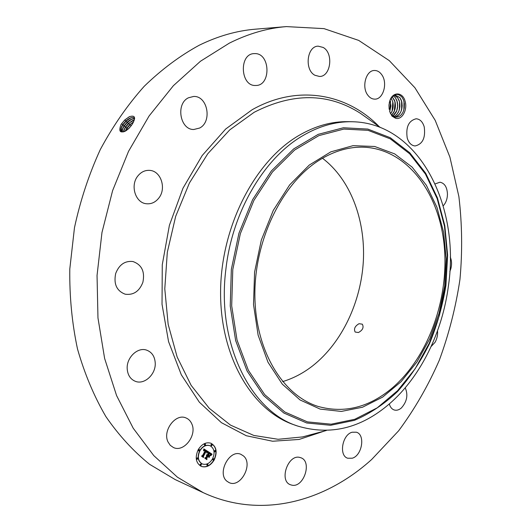 <?xml version="1.0" encoding="UTF-8"?>
<svg xmlns="http://www.w3.org/2000/svg" width="532" height="532" viewBox="0 0 532 532"><rect width="100%" height="100%" fill="white"/><g stroke="black" fill="none" stroke-linecap="round" stroke-linejoin="round"><path stroke-width="0.8" d="M203.237 492.659L175.234 479.605L149.665 464.356C133.499 451.342 118.909 435.429 105.901 416.623C94.038 396.28 84.575 373.75 77.512 349.012C72.02 323.316 69.446 296.65 69.792 269.019L74.48 227.656C80.379 200.325 88.984 174.29 100.302 149.552C112.984 125.964 127.62 104.884 144.192 86.324C161.595 69.459 179.942 55.76 199.234 45.233C218.02 36.05 236.793 30.696 255.56 29.167L286.349 26.6L324.041 28.635L358.721 40.419L389.264 60.608L414.913 87.747L435.203 120.358L449.892 157.066L458.883 196.587C462.142 223.919 462.501 251.523 459.954 279.413C455.811 307.144 448.928 334.083 439.319 360.217C428.227 385.62 414.681 409.128 398.681 430.754L371.695 459.462C324.992 501.723 260.993 519.505 203.237 492.659L177.415 477.177L153.781 455.611L133.213 428.22L116.568 395.535L104.611 358.402L97.968 317.923L97.043 275.45L101.971 232.497L112.611 190.622L128.538 151.341L149.086 115.989L173.392 85.685L200.484 61.233L229.352 43.132C248.404 33.649 267.403 28.136 286.349 26.6M322.472 158.257C350.335 179.337 365.431 219.563 363.369 260.707C361.142 301.883 342.056 342.568 312.863 365.69C303.446 373.058 293.371 378.365 282.638 381.604M121.01 124.588L121.422 123.956L121.01 124.588C118.357 131.643 120.159 133.605 126.403 130.473L129.382 127.926L132.262 124.235C136.072 117.452 135.081 114.945 129.289 116.727L124.834 119.913L121.422 123.943L124.88 119.919L129.722 116.521M389.703 111.574L391.958 116.076L395.469 118.204L394.751 116.894L395.409 117.047C398.781 117.432 401.421 115.564 403.316 111.434L404.267 108.062L404.4 103.733L403.502 99.896L401.926 97.057C397.311 92.595 393.301 93.792 389.889 100.648L389.238 103.002M389.151 109.299L388.972 104.99L389.909 100.541C392.929 91.331 402.897 91.989 405.125 101.319C407.791 109.918 401.793 120.491 395.469 118.204M191.786 423.851C197.279 435.149 183.906 452.692 173.472 447.545L170.267 445.331L167.986 441.886C162.36 430.647 175.633 413.118 185.907 417.906C188.567 418.977 190.529 420.958 191.786 423.851M127.195 368.776C126.383 357.551 137.708 346.824 146.606 350.129C151.879 352.124 154.752 356.387 155.231 362.91C156.016 374.176 144.485 385.055 135.387 381.331C130.413 379.269 127.687 375.08 127.195 368.776M115.69 273.475C119.155 264.643 124.894 260.66 132.9 261.525C141.738 264.67 145.063 271.593 142.875 282.306C139.351 291.37 133.439 295.327 125.14 294.189C116.668 290.884 113.522 283.982 115.69 273.475M137.855 175.966C141.106 171.962 145.03 170.1 149.632 170.373C160.963 170.832 166.676 188.488 158.802 198.07C155.43 202.313 151.301 204.208 146.413 203.749C135.447 202.938 129.934 185.422 137.855 175.966M188.474 97.782L193.608 96.465C207.66 95.614 212.461 121.841 199.58 128.059L193.801 129.489C180.042 129.974 175.487 103.727 188.474 97.782M254.974 53.599C270.482 53.306 271.154 85.925 255.732 85.472L255.56 85.472C240.278 86.397 238.788 53.659 254.223 53.612L254.974 53.599M323.15 47.441C333.843 53.12 330.804 76.854 319.459 76.455L314.951 75.278C304.231 70.025 306.878 46.045 318.196 46.164L323.15 47.441M381.79 74.759C387.988 83.065 383.2 99.624 374.708 99.138C372.008 99.092 369.673 97.722 367.705 95.029C361.414 86.915 366.056 70.177 374.481 70.49C377.334 70.477 379.775 71.9 381.79 74.759M424.217 126.855C425.7 137.828 422.654 144.192 415.073 145.954C411.389 145.588 408.776 142.942 407.219 138.014C405.67 127.082 408.656 120.671 416.164 118.776C419.981 119.095 422.667 121.788 424.217 126.855M435.176 183.892L439.957 182.21C444.666 183.168 447.166 187.217 447.459 194.353C447.299 199.108 445.883 202.938 443.209 205.837M450.265 257.082C451.761 260.56 451.961 264.437 450.863 268.713L449.833 271.539M437.517 330.864C437.883 334.954 437.051 338.778 435.03 342.329L431.126 346.518M405.231 387.788C408.277 394.957 406.987 401.687 401.354 407.984C399.013 409.966 396.673 410.644 394.332 410.012C391.898 409.214 390.222 407.186 389.311 403.941M352.244 458.218L347.702 458.232C338.638 455.711 342.262 434.578 352.157 432.223L356.38 432.21C365.517 434.578 362.172 455.558 352.244 458.218M291.842 485.157L290.399 484.732C278.835 480.788 288.031 454.115 299.749 457.42L300.813 457.733C312.457 461.39 303.799 488.024 291.842 485.157M227.024 481.294C216.624 473.473 229.525 448.795 240.949 454.361L243.403 455.891C253.604 463.924 240.61 488.429 229.079 482.584L227.024 481.294M214.21 459.954C210.559 465.793 206.21 467.934 201.176 466.378C195.823 462.966 194.838 457.4 198.21 449.686C201.834 443.967 206.11 441.826 211.024 443.256C216.511 446.601 217.575 452.167 214.21 459.954M392.476 387.801C369.168 407.459 344.404 413.677 318.183 406.461C282.838 395.569 255.134 350.535 254.881 294.994C254.502 239.5 282.505 182.922 319.539 160.026C334.468 150.829 349.424 146.559 364.413 147.218C407.446 149.499 439.193 193.01 444.2 245.585C449.267 298.286 428.646 356.666 392.476 387.801M359.04 323.702C354.911 326.123 353.62 328.909 355.163 332.041L358.428 332.52C362.698 330.226 364.001 327.446 362.332 324.181L359.04 323.702M124.834 119.913L125.825 121.05L122.832 124.515C120.711 127.806 120.219 130.114 121.343 131.444C122.287 132.222 123.803 132.009 125.891 130.805M201.063 466.331C206.077 467.801 210.386 465.646 213.99 459.861C217.335 452.153 216.311 446.601 210.918 443.209M444.632 286.229L439.099 313.208L429.77 338.778L416.955 361.933L401.081 381.683L382.694 397.078L362.485 407.239L341.305 411.429L320.138 409.095L300.081 399.971L282.312 384.157L267.982 362.212L258.126 335.167L253.518 304.523L254.582 272.138L261.325 240.072L273.295 210.379L289.654 184.897L309.265 165.066L330.838 151.846L353.062 145.668L374.694 146.486L394.664 153.874L412.107 167.101L426.358 185.262L436.952 207.327L443.602 232.231L446.168 258.885L444.632 286.229M134.516 118.104L132.894 117.486L131.025 117.785L125.851 121.077L122.865 124.541L121.303 127.414L121.429 131.517M134.609 118.204L134.583 118.177C132.621 116.714 129.695 117.672 125.825 121.043M120.937 128.564L122.766 125.106L126.204 121.097L130.553 117.951M390.209 113.037L391.552 114.859L394.751 116.894M297.814 426.099L293.983 424.769C252.7 410.943 220.321 357.61 220.581 292.347C220.687 227.144 254.522 161.595 298.312 135.813C314.877 126.057 331.456 121.343 348.034 121.668L352.091 121.742C419.076 122.732 460.293 205.964 448.463 285.618C442.478 332.061 420.726 376.862 389.251 403.994C360.802 428.36 330.325 435.728 297.814 426.099C251.011 411.668 216.218 343.652 225.927 268.913C232.424 211.463 264.125 158.29 302.322 135.953C318.914 126.157 335.499 121.416 352.091 121.742M209.934 445.676L209.827 445.636C205.944 444.493 202.572 446.182 199.713 450.697C197.053 456.782 197.838 461.164 202.067 463.851L202.173 463.897M211.809 444.333L210.938 444.659L211.244 445.703M213.551 458.69L212.674 459.016L212.973 460.054M215.247 450.458L214.376 450.784L214.675 451.821M201.063 463.977L200.165 464.303L200.458 465.347M207.706 464.29L206.815 464.622L207.108 465.66M199.254 449.5L198.363 449.833L198.669 450.883M205.192 443.907L204.308 444.233L204.62 445.284M197.538 457.846L196.634 458.178L196.933 459.222M131.65 119.241L134.589 118.742C132.475 118.496 129.994 119.66 127.148 122.227L124.175 125.665C122.446 128.305 121.808 130.373 122.26 131.87M395.402 95.181L399.845 97.595L401.321 100.262L402.212 105.855L401.115 111.195C399.718 114.447 397.703 116.375 395.07 116.98C400.669 114.726 402.923 109.678 401.84 101.851L399.811 97.516L395.422 95.181L393.195 95.747M199.932 450.79C197.272 456.875 198.057 461.257 202.28 463.944C206.243 465.154 209.661 463.472 212.534 458.877C215.187 452.752 214.356 448.363 210.047 445.723C206.163 444.586 202.792 446.275 199.932 450.79M211.157 444.752L211.344 445.763L212.115 445.377L211.922 444.366L211.157 444.752M212.893 459.109L213.073 460.113L213.851 459.721L213.671 458.724L212.893 459.109M214.596 450.87L214.782 451.881L215.546 451.495L215.36 450.484L214.596 450.87M200.378 464.403L200.557 465.407L201.355 465.015L201.176 464.01L200.378 464.403M207.034 464.715L207.207 465.719L207.999 465.327L207.819 464.323L207.034 464.715M199.56 450.551L199.374 449.533L198.582 449.919L198.768 450.943L199.56 450.551M205.505 444.958L205.305 443.934L204.527 444.326L204.72 445.344L205.505 444.958M197.838 458.897L197.651 457.879L196.853 458.271L197.04 459.282L197.838 458.897M131.018 119.527L127.175 122.254L124.209 125.692L122.673 128.518L122.287 131.876M208.005 451.628L206.768 452.699L206.868 451.588L206.103 450.89L203.197 456.07L203.324 456.862L201.721 455.838L202.519 455.585L205.153 450.803L204.448 450.471L203.703 450.903L204.335 450.345L205.345 450.438L204.374 449.992L203.543 450.737L203.849 448.915L208.072 451.575L206.835 452.313M208.025 452.08L206.848 453.091L207.879 452.014M206.755 452.087L206.13 451.435L203.47 456.263L203.537 457.527L201.741 456.383L203.41 457.274L203.344 456.237L206.097 451.229L206.788 452.114M211.995 454.109L210.645 455.179L210.625 453.976L209.342 452.932L208.112 455.173L209.409 453.331L210.586 454.754L209.422 453.517L208.411 455.365L208.936 455.705L209.934 455.252L208.837 457.261L208.69 456.09L207.892 455.578L206.569 457.999L206.675 458.903L204.953 457.813L205.871 457.547L207.001 455.485L206.363 455.319L207.194 455.133L206.35 454.966L207.413 454.727L208.524 452.705L208.391 451.781L211.995 454.109L210.692 454.833M211.916 454.667L210.679 455.631L211.769 454.607M208.97 457.653L210.047 455.452L208.97 457.653M207.972 456.17L206.848 458.225L206.888 459.668L204.847 458.192L206.762 459.409L206.729 458.232L207.952 455.991L208.684 456.629L207.872 456.13M122.3 129.662L124.109 126.257L127.52 122.274L131.816 119.168M393.973 116.614C398.787 113.788 400.656 108.867 399.565 101.851L397.53 97.529L394.285 95.334L397.57 97.609L399.073 100.342L399.539 101.851L399.399 109.532M203.842 448.961L207.852 451.482M203.197 456.07L203.098 456.715M206.103 450.89L202.985 455.977M203.41 457.274L201.728 456.25M208.398 451.841L211.776 454.022M206.569 457.999L206.449 458.764M207.892 455.578L206.35 457.906M209.581 455.412L208.79 456.862M208.936 455.705L208.411 455.365M209.342 452.932L207.892 455.086M207.932 456.024L208.438 456.343M206.762 459.409L204.853 458.238M134.35 119.966L128.465 123.404L125.519 126.816L123.471 131.823M134.337 120.006L132.275 120.744L128.498 123.431L125.552 126.842L124.042 129.615L123.504 131.816M393.953 116.608L396.799 114.533L398.88 111.095L399.911 106.493L399.539 101.851M128.498 123.431L133.073 120.385M123.67 130.766L125.452 127.407L128.837 123.451L129.781 124.574L126.855 127.966L125.186 131.191M393.148 95.787L395.303 97.622L396.839 100.428L397.683 105.768L396.653 111.002L392.842 115.983C396.905 112.711 398.388 107.996 397.304 101.858L395.269 97.542L393.161 95.773M133.532 121.954L129.815 124.601L126.889 127.993L125.233 131.171M129.815 124.601L133.539 122.041M133.618 121.868L129.781 124.574M125.339 131.111L126.789 128.551L130.154 124.621L131.098 125.752L128.265 129.01M391.752 115.072C394.977 111.574 396.081 107.171 395.05 101.858L392.197 96.691L394.611 100.508L395.436 105.728L394.431 110.902L391.738 115.058M131.098 125.752L131.437 125.439M131.331 125.592L128.398 128.89M391.133 98.094L392.776 101.858L392.23 110.802L390.648 113.735C393.028 110.237 393.747 106.274 392.809 101.858L391.146 98.068M390.049 100.222L390.98 106.054L389.703 111.567M390.036 100.262L390.541 101.865L389.863 111.381M389.69 111.527L390.541 101.865M392.869 102.277L392.051 111.494M395.083 102.124L394.252 111.607M397.304 101.984L397.564 106.919L396.46 111.72M401.6 100.98L401.633 109.678M404.007 101.486L403.861 109.885M324.846 430.913L299.137 439.445L272.597 441.234L246.289 435.735L221.432 422.681L199.334 402.172L181.312 374.794L168.558 341.624L162.027 304.271L162.273 264.743L169.402 225.289L182.988 188.202L202.167 155.55L225.694 129.01L252.128 109.752C297.96 83.85 347.27 93.792 379.117 126.569M121.422 123.943L122.832 124.515M326.369 430.501L302.548 436.925L311.932 434.391L302.548 436.925L278.136 439.292L253.797 435.442L230.489 425.101L209.249 408.29L191.134 385.348L177.149 356.992L168.159 324.34L164.787 288.856L167.314 252.248L175.68 216.351L189.432 182.975L207.799 153.715L229.758 129.868L254.136 112.312C292.833 92.488 328.211 92.794 360.27 113.223L380.407 127.487M122.865 124.541L122.766 125.106L124.175 125.665M232.79 269.544L240.364 233.621L253.904 200.411L272.411 172.022L294.575 150.071L318.887 135.613L343.845 129.077L368.051 130.34L390.315 138.865L409.68 153.795L425.447 174.07L437.131 198.549L444.453 226.06L447.266 255.427L445.577 285.498L439.492 315.157L429.231 343.3L415.113 368.836L397.59 390.694L377.235 407.838L354.778 419.289L331.143 424.19L307.41 421.876L284.806 411.994L264.683 394.604L248.358 370.265L237.053 340.114L231.693 305.834L232.79 269.544M125.851 121.077L127.148 122.227M445.929 285.491L447.631 255.194L444.805 225.615L437.437 197.891L425.667 173.213L409.78 152.764L390.262 137.695L367.818 129.077L343.406 127.773L318.229 134.337L293.691 148.9L271.32 171.018L252.64 199.646L238.974 233.149L231.334 269.392L230.23 306.006L235.649 340.586L247.074 370.99L263.559 395.522L283.875 413.038L306.678 422.98L330.618 425.281L354.452 420.327C369.933 413.69 384.317 404.074 397.597 391.479C410.012 377.481 420.632 361.561 429.47 343.712C437.144 325.099 442.631 305.694 445.929 285.491M127.175 122.254L128.465 123.404M124.209 125.692L124.109 126.257L125.519 126.816M125.552 126.842L125.452 127.407L126.855 127.966M126.889 127.993L126.789 128.551L128.165 129.103M121.003 128.378L121.303 127.414M130.38 118.024L129.755 118.304M122.373 129.476L122.673 128.518M123.743 130.566L124.042 129.615M132.914 120.451L132.275 120.744M125.266 131.151L125.406 130.719"/></g></svg>

